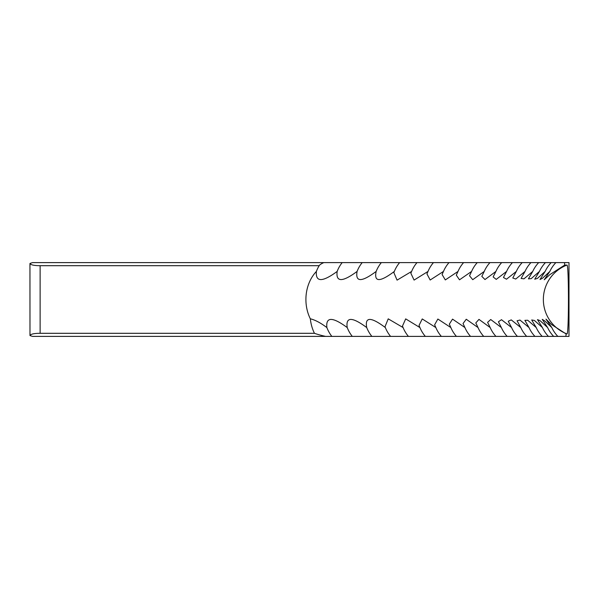 <?xml version="1.0" encoding="UTF-8"?>
<svg xmlns="http://www.w3.org/2000/svg" width="599" height="599" viewBox="0 0 599 599"><rect width="100%" height="100%" fill="white"/><g stroke="black" fill="none" stroke-linecap="round" stroke-linejoin="round"><path stroke-width="0.9" d="M319.162 265.694A31.949 25.847 -90 0 0 316.384 271.437C315.441 282.279 322.367 282.279 337.155 271.437A31.949 26.371 90 0 1 338.817 267.753A31.949 26.371 90 0 1 342.179 262.609L323.819 262.609A28.759 5.646 -8.4 0 0 319.162 265.694L40.126 265.694L40.126 333.306L314.445 333.306A31.837 6.245 -171.6 0 0 325.601 336.391L568.99 336.391L568.99 262.609L564.52 262.609L564.7 265.087L566.909 265.087C568.968 263.066 568.968 335.957 566.909 333.913L566.07 333.913L551.604 324.591L545.959 319.125L551.806 327.563L544.723 320.884L542.237 319.342L547.621 327.563L540.081 320.667L537.483 319.626L542.424 327.563L534.413 320.465L531.695 319.956L536.217 327.563L527.712 320.255L524.896 320.345L528.999 327.563L519.984 320.061L517.072 320.779L520.778 327.563L511.239 319.873L508.251 321.259L511.568 327.563L501.483 319.694L498.42 321.783L501.363 327.563L490.731 319.529L487.608 322.337L490.184 327.563L478.975 319.379L475.808 322.921L478.032 327.563L466.247 319.245L463.042 323.527L464.921 327.563L452.537 319.125L449.31 324.156L450.86 327.563L437.862 319.027L434.634 324.793L435.855 327.563L422.243 318.945L419.015 325.437L419.929 327.563L405.688 318.885L402.468 326.081L403.09 327.563L388.219 318.848L385.007 326.725L385.344 327.563C370.886 316.729 364.679 316.729 366.723 327.563L366.64 327.353M316.384 271.437A36.891 29.845 -90 0 0 305.909 299.5A36.891 29.845 -90 0 0 310.334 318.825C315.052 319.903 320.562 322.816 326.874 327.563C325.699 316.729 332.482 316.729 347.225 327.563C345.616 316.729 352.115 316.729 366.723 327.563A31.949 27.12 90 0 0 371.882 336.391M298.916 336.391L331.786 336.391L298.916 336.391M565.92 336.391L566.07 333.913M337.155 271.437C335.762 282.271 342.403 282.271 357.079 271.437C355.252 282.271 361.609 282.271 376.142 271.437L375.932 271.961M394.329 271.437A31.949 27.816 90 0 1 399.623 262.609L381.353 262.609A31.949 27.352 90 0 0 376.142 271.437C373.881 282.271 379.946 282.271 394.329 271.437L393.85 272.597L397.07 280.137L411.625 271.437L410.854 273.241L414.081 280.085L428.008 271.437L426.937 273.885L430.172 280.018L443.47 271.437L442.092 274.529L445.319 279.928L458.003 271.437L456.296 275.158L459.508 279.815L471.593 271.437L469.549 275.78L472.731 279.688L484.232 271.437L481.828 276.379L484.98 279.546L495.897 271.437L493.142 276.948L496.234 279.389L506.589 271.437L503.459 277.487L506.492 279.216L516.301 271.437L512.789 277.988L515.739 279.037L525.016 271.437L521.108 278.445L523.975 278.842L532.736 271.437L528.423 278.857L531.186 278.64L539.444 271.437L534.72 279.216L537.378 278.438L545.15 271.437L539.984 279.523L542.529 278.221L549.845 271.437L544.229 279.77L549.964 274.552L564.7 265.087M545.15 271.437A31.949 31.62 90 0 1 551.17 262.609L399.623 262.609M549.845 271.437A31.949 31.732 90 0 1 555.879 262.609L551.17 262.609M539.444 271.437A31.949 31.47 90 0 1 545.442 262.609M532.736 271.437A31.949 31.305 90 0 1 538.696 262.609M525.016 271.437A31.949 31.111 90 0 1 530.939 262.609M516.301 271.437A31.949 30.886 90 0 1 522.178 262.609M506.589 271.437A31.949 30.646 90 0 1 512.422 262.609M495.897 271.437A31.949 30.377 90 0 1 501.677 262.609M484.232 271.437A31.949 30.077 90 0 1 489.952 262.609M471.593 271.437A31.949 29.763 90 0 1 477.261 262.609M458.003 271.437A31.949 29.418 90 0 1 463.604 262.609M443.47 271.437A31.949 29.051 90 0 1 449.003 262.609M428.008 271.437A31.949 28.662 90 0 1 433.466 262.609M411.625 271.437A31.949 28.25 90 0 1 417.001 262.609M357.079 271.437A31.949 26.873 90 0 1 357.333 270.815A31.949 26.873 90 0 1 362.2 262.609L342.179 262.609M381.353 262.609L362.2 262.609M314.445 333.306A36.891 29.845 90 0 1 310.334 318.825M40.126 333.306C33.986 333.344 30.609 334.1 29.987 335.567L29.95 264.294L29.987 263.433L32.563 262.609L323.819 262.609M564.52 262.609L555.879 262.609M325.601 336.391L32.563 336.391L29.987 335.567M331.846 336.391A31.949 26.109 90 0 1 329.18 332.452A31.949 26.109 90 0 1 326.874 327.563M352.294 336.391A31.949 26.626 90 0 1 348.206 329.847A31.949 26.626 90 0 1 347.225 327.563M390.6 336.391A31.949 27.584 90 0 1 385.344 327.563M408.428 336.391A31.949 28.033 90 0 1 403.09 327.563M425.35 336.391A31.949 28.46 90 0 1 419.929 327.563M441.351 336.391A31.949 28.857 90 0 1 435.855 327.563M456.423 336.391A31.949 29.239 90 0 1 450.86 327.563M470.552 336.391A31.949 29.591 90 0 1 464.921 327.563M483.73 336.391A31.949 29.92 90 0 1 478.032 327.563M495.942 336.391A31.949 30.227 90 0 1 490.184 327.563M507.173 336.391A31.949 30.512 90 0 1 501.363 327.563M517.424 336.391A31.949 30.766 90 0 1 511.568 327.563M526.686 336.391A31.949 30.998 90 0 1 520.778 327.563M534.944 336.391A31.949 31.208 90 0 1 528.999 327.563M542.192 336.391A31.949 31.388 90 0 1 536.217 327.563M548.429 336.391A31.949 31.545 90 0 1 542.424 327.563M553.656 336.391A31.949 31.68 90 0 1 547.621 327.563M557.856 336.391A31.949 31.784 90 0 1 551.806 327.563M29.987 263.433C30.609 264.9 33.986 265.656 40.126 265.694M566.909 265.087A36.891 36.824 -90 0 0 566.909 333.913"/></g></svg>
